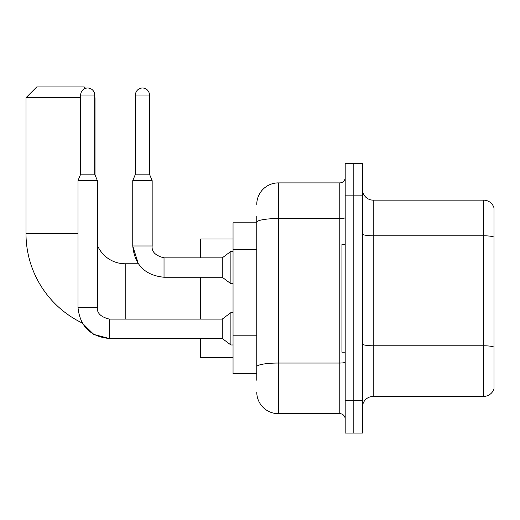 <?xml version="1.0" encoding="UTF-8"?>
<svg xmlns="http://www.w3.org/2000/svg" width="520" height="520" viewBox="0 0 520 520"><rect width="100%" height="100%" fill="white"/><g stroke="black" fill="none" stroke-linecap="round" stroke-linejoin="round"><path stroke-width="0.78" d="M256.763 243.061L256.763 216.327L256.763 222.794L233.044 222.794L233.044 373.763L256.763 373.763M256.763 380.237L256.763 216.327M345.189 400.725L345.189 433.075L353.815 433.075L353.815 400.725L353.815 433.075L362.44 433.075L362.44 400.725L353.815 400.725L353.815 195.839L353.815 400.725L345.189 400.725L345.189 195.839L353.815 195.839L353.815 163.488L353.815 195.839L362.44 195.839L362.44 400.725M362.44 195.839L362.44 163.488L345.189 163.488L345.189 195.839M256.763 204.464A21.567 21.567 0 0 1 278.33 182.897L278.33 413.666L339.794 413.666L339.794 182.897A5.388 5.388 0 0 0 345.189 177.508M278.33 182.897L339.794 182.897M256.763 370.532L256.763 342.264M345.189 419.055A5.388 5.388 0 0 0 339.794 413.666M278.33 413.666A21.567 21.567 0 0 1 256.763 392.1M362.44 407.193A10.784 10.784 0 0 1 373.224 396.409L483.646 396.409L483.646 200.155L373.224 200.155A10.784 10.784 0 0 1 362.44 189.371A10.784 10.784 0 0 0 373.224 200.155L373.224 396.409M494 207.916A10.784 10.784 0 0 0 483.646 200.155A10.784 10.784 0 0 1 494 207.916L494 388.648A10.784 10.784 0 0 1 483.646 396.409M362.44 233.922A10.784 1.872 0 0 0 373.224 235.794L483.646 235.794A10.784 1.872 180 0 1 494 237.146L494 347.132A10.784 1.872 180 0 0 483.646 345.787L373.224 345.787A10.784 1.872 0 0 1 362.44 343.915M109.245 319.111L109.245 338.5L93.763 334.399L82.245 323.005A99.21 99.21 0 0 1 26 233.578L26 97.708L36.784 86.924L84.234 86.924L85.618 88.316M125.21 319.092L125.21 263.776A30.193 30.193 0 0 1 97.383 245.31M94.692 97.383L94.692 97.708M80.672 97.708L26 97.708M95.017 174.941L95.017 97.708M200.694 277.251L200.694 319.092M200.694 338.5L200.694 357.591L233.044 357.591M233.044 238.972L200.694 238.972L200.694 257.842M345.189 244.361L341.952 244.361L341.952 352.196L345.189 352.196M94.692 174.161L80.672 174.161L80.672 95.017A7.007 7.007 0 0 1 87.678 88.003A7.007 7.007 0 0 1 94.692 95.017L94.692 174.161L97.383 180.635L97.383 307.229C96.733 312.981 100.685 316.94 109.245 319.092C100.685 316.94 96.733 312.981 97.383 307.229C96.733 312.981 100.685 316.94 109.245 319.092L222.261 319.092L222.261 338.5L109.245 338.5L93.763 334.399L82.245 323.005L93.763 334.399L109.245 338.5C90.278 336.629 79.852 326.203 77.974 307.229L77.974 180.635L97.383 180.635M222.261 319.092L230.886 312.624L230.886 344.975L233.044 344.975M149.468 174.161L135.453 174.161L135.453 95.017A7.007 7.007 0 0 1 142.46 88.003A7.007 7.007 0 0 1 149.468 95.017L149.468 174.161L152.165 180.635L132.756 180.635L132.756 245.98L152.145 245.98M152.165 245.98C151.515 251.732 155.467 255.691 164.028 257.842L222.261 257.842L222.261 277.251L164.028 277.251L164.028 257.842C155.467 255.691 151.515 251.732 152.165 245.98C151.515 251.732 155.467 255.691 164.028 257.842C155.467 255.691 151.515 251.732 152.165 245.98L152.165 180.635M222.261 257.842L230.886 251.375L230.886 283.725L233.044 283.725M256.763 249.529L233.044 249.529M256.763 335.797L233.044 335.797M345.189 362.102A5.388 0.936 0 0 1 339.794 363.038L278.33 363.038A21.567 3.744 180 0 0 256.763 366.782M256.763 222.287A21.567 3.744 180 0 1 278.33 218.543L339.794 218.543A5.388 0.936 0 0 0 345.189 217.607M26 233.578L77.974 233.578M77.974 307.229C79.852 326.203 90.278 336.629 109.245 338.5C90.278 336.629 79.852 326.203 77.974 307.229L97.383 307.229M80.672 95.017L94.692 95.017M135.453 95.017L149.468 95.017M138.314 263.776L132.756 245.98L138.314 263.776L125.21 263.776M222.261 338.5L230.886 344.975M230.886 312.624L233.044 312.624M80.672 174.161L77.974 180.635M132.756 245.98C134.628 264.953 145.054 275.379 164.028 277.251C145.054 275.379 134.628 264.953 132.756 245.98M222.261 277.251L230.886 283.725M135.453 174.161L132.756 180.635M230.886 251.375L233.044 251.375"/></g></svg>
